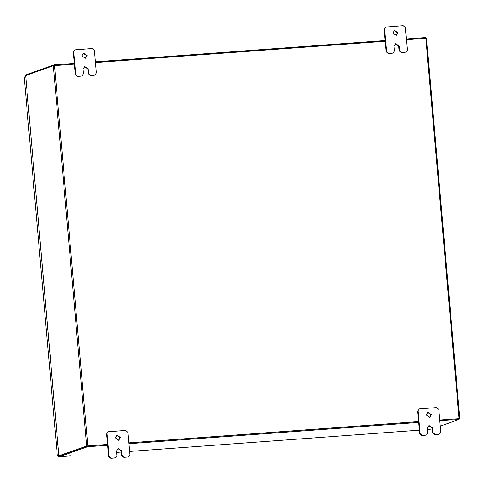 <?xml version="1.0" encoding="UTF-8"?>
<svg xmlns="http://www.w3.org/2000/svg" width="484" height="484" viewBox="0 0 484 484"><rect width="100%" height="100%" fill="white"/><g stroke="black" fill="none" stroke-linecap="round" stroke-linejoin="round"><path stroke-width="0.73" d="M83.363 53.349L86.618 55.739L85.136 58.358M87.059 55.581L85.359 58.286L81.881 55.962L83.581 53.258L87.059 55.581M81.209 76.157L77.373 76.436L75.232 74.566L73.259 52.078L74.996 49.864L73.259 52.078M81.651 76L77.373 76.436M74.996 49.864L92.287 48.527L94.434 50.396L96.401 72.884L95.106 74.941L90.333 75.486L88.185 73.616L87.779 69L84.525 66.61M75.232 74.566L75.667 74.409L73.701 51.921M94.162 75.201L90.333 75.486M94.604 75.044L95.106 74.941M75.667 74.409L77.815 76.278M82.153 75.891L83.442 73.84L83.042 69.224L84.742 66.52L88.221 68.843L88.626 73.459L90.774 75.329M116.771 435.231L120.032 437.621L118.55 440.234M120.474 437.463L118.774 440.168L115.289 437.845L116.989 435.14L120.474 437.463M114.617 458.033L110.782 458.318L108.64 456.448L106.674 433.96L108.404 431.746L106.674 433.96M115.059 457.882L110.782 458.318M108.404 431.746L125.695 430.409L127.843 432.279L129.809 454.766L128.514 456.823L123.741 457.368L121.593 455.492L121.194 450.882L117.933 448.486M108.64 456.448L109.082 456.291L107.115 433.803M127.576 457.084L123.741 457.368M128.018 456.926L128.514 456.823M109.082 456.291L111.223 458.16M115.561 457.773L116.856 455.722L116.45 451.106L118.15 448.402L121.635 450.725L122.035 455.341L124.182 457.211M394.303 30.504L397.558 32.894L396.075 35.514M397.999 32.737L396.299 35.441L392.82 33.118L394.521 30.413L397.999 32.737M392.149 53.313L388.313 53.591L386.165 51.721L384.199 29.234L385.936 27.019L384.199 29.234M392.591 53.155L388.313 53.591M385.936 27.019L403.226 25.682L405.368 27.552L407.34 50.04L406.046 52.097L401.266 52.641L399.125 50.772L398.719 46.155L395.464 43.766M386.165 51.721L386.607 51.564L384.641 29.076M405.102 52.357L401.266 52.641M405.544 52.199L406.046 52.097M386.607 51.564L388.755 53.434M393.087 53.046L394.381 50.995L393.976 46.379L395.676 43.675L399.161 45.998L399.566 50.614L401.708 52.484M427.711 412.386L430.972 414.776L429.483 417.389M431.413 414.619L429.707 417.323L426.229 415L427.929 412.295L431.413 414.619M425.557 435.189L421.721 435.473L419.58 433.603L417.607 411.116L419.344 408.901L417.607 411.116M425.999 435.031L421.721 435.473M419.344 408.901L436.635 407.564L438.782 409.434L440.749 431.922L439.454 433.979L434.68 434.523L432.533 432.648L432.127 428.037L428.872 425.642M419.58 433.603L420.021 433.446L418.049 410.958M438.516 434.239L434.68 434.523M438.958 434.081L439.454 433.979M420.021 433.446L422.163 435.316M426.501 434.928L427.789 432.871L427.39 428.261L429.09 425.557L432.569 427.88L432.974 432.496L435.122 434.366M25.694 76.611L24.2 77.144L57.33 455.819L58.056 455.819L58.34 456.678L58.286 455.88L58.854 455.68M58.818 455.281L57.354 455.801L58.056 455.819M58.128 455.74L58.842 455.492M25.12 76.811L25.059 76.121L24.914 76.883M25.059 76.121L25.634 75.915M58.752 455.716L58.286 455.88M58.34 456.678L59.707 456.575L58.358 456.672L59.671 456.206M59.641 455.843L58.873 455.855L25.622 75.54L58.897 455.837L86.648 446.006L107.587 444.409M74.312 64.112L53.379 65.709L25.622 75.54M59.665 455.783L87.422 445.952M406.433 39.712L426.531 38.278L459.8 418.575L459.05 418.848M459.8 418.575L439.708 420.009M418.527 421.564L128.768 442.854M95.493 62.557L385.252 41.267M459.007 418.648L439.708 420.058L459.032 418.636L459.104 419.428L439.781 420.85M418.527 421.612L128.774 442.902L418.527 421.612M107.66 445.25L87.525 446.732L59.707 456.587L59.635 455.795L87.453 445.939L107.587 444.457L87.592 445.927M426.531 38.278L459.776 418.569M59.707 456.587L70.422 455.753M427.505 429.562L432.212 428.957M440.24 426.114L459.104 419.428M418.599 422.405L128.841 443.695M87.453 445.939L87.525 446.732M26.348 75.286L26.299 74.705L54.117 64.85L74.252 63.374M95.433 61.813L385.185 40.523M406.366 38.968L425.69 37.552L425.757 38.29M54.178 65.594L54.117 64.85M87.779 69L88.221 68.843M88.185 73.616L88.626 73.459M121.194 450.882L121.635 450.725M121.593 455.492L122.035 455.341M398.719 46.155L399.161 45.998M399.125 50.772L399.566 50.614M432.127 428.037L432.569 427.88M432.533 432.648L432.974 432.496M53.379 65.709L86.648 446.006M459.074 418.587L425.805 38.29M54.492 65.57L87.767 445.867M116.565 452.401L121.296 452.05L116.565 452.401M129.518 451.445L419.277 430.155L129.518 451.451M24.2 77.144L57.33 455.819"/></g></svg>
